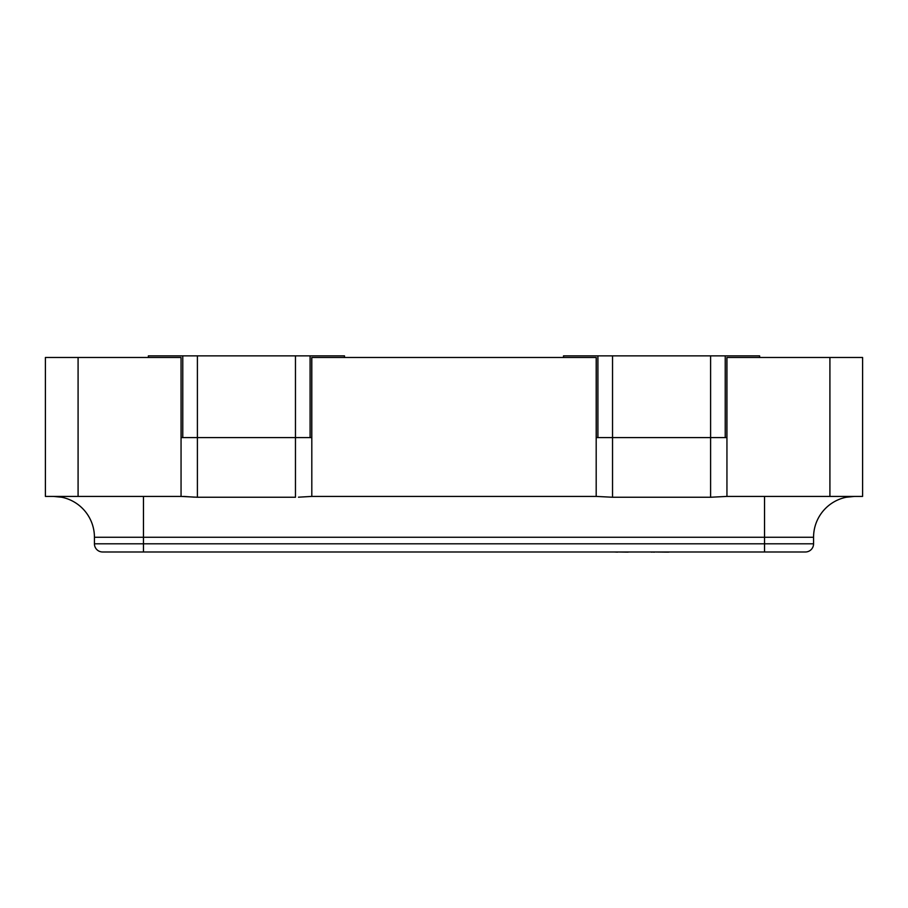 <?xml version="1.0" encoding="UTF-8"?>
<svg xmlns="http://www.w3.org/2000/svg" width="908" height="908" viewBox="0 0 908 908"><rect width="100%" height="100%" fill="white"/><g stroke="black" fill="none" stroke-linecap="round" stroke-linejoin="round"><path stroke-width="1.36" d="M764.536 496.415L764.536 537.275L143.464 537.275L143.464 543.813L764.536 543.813L764.536 537.275L813.568 537.275A40.86 40.86 0 0 1 854.428 496.415L846.256 497.244L854.428 496.415A40.86 40.86 0 0 0 813.568 537.275L813.568 543.813A8.172 8.172 0 0 1 805.396 551.985L102.604 551.985A8.172 8.172 0 0 1 94.432 543.813L94.432 537.275A40.86 40.86 0 0 0 53.572 496.415L61.744 497.244L53.572 496.415A40.86 40.86 0 0 1 94.432 537.275L143.464 537.275L143.464 496.415M829.912 357.491L829.912 496.415L862.6 496.415L862.6 357.491L862.6 496.415L862.6 357.491L726.865 357.491L726.865 437.577L725.22 437.577L725.22 355.857L563.505 355.857L563.505 357.491M78.088 357.491L45.4 357.491L45.4 496.415L78.088 496.415L78.088 357.491L181.055 357.491L181.055 496.415L78.088 496.415M725.22 437.577L596.272 437.577L596.272 357.491L311.728 357.491L311.728 437.577L181.135 437.577L181.055 357.491M194.357 497.175L183.711 496.415M298.471 497.187L311.807 496.415L311.807 357.491M829.912 496.415L726.945 496.415L726.945 357.491M726.945 496.415L710.601 497.244L710.601 355.857M596.193 357.491L596.193 496.415L612.537 497.244L710.601 497.244M181.055 496.415L197.399 497.244L295.463 497.244L295.463 355.857L148.367 355.857L148.367 357.491M596.193 496.415L311.807 496.415M60.836 497.062L56.285 496.506M57.147 496.574L61.744 497.244M344.495 357.491L344.495 355.857L295.463 355.857M182.78 437.577L182.78 355.857M310.082 437.577L310.082 355.857M759.633 357.491L759.633 355.857L725.22 355.857M597.918 437.577L597.918 355.857M628.166 552.143L617.576 551.985M617.576 552.143L614.149 551.985M629.255 551.985L649.163 551.985M728.761 551.985L668.787 551.985M668.787 552.143L668.186 551.985M668.186 552.143L654.486 551.985M651.433 552.143L653.567 551.985M654.486 552.143L653.567 552.143M754.162 551.985L730.236 551.985M592.368 551.985L471.74 551.985M612.537 497.244L612.537 355.857M197.399 497.244L197.399 355.857M102.604 551.985A8.172 8.172 0 0 1 94.432 543.813L143.464 543.813L143.464 551.985M764.536 551.985L764.536 543.813L813.568 543.813A8.172 8.172 0 0 1 805.396 551.985"/></g></svg>
